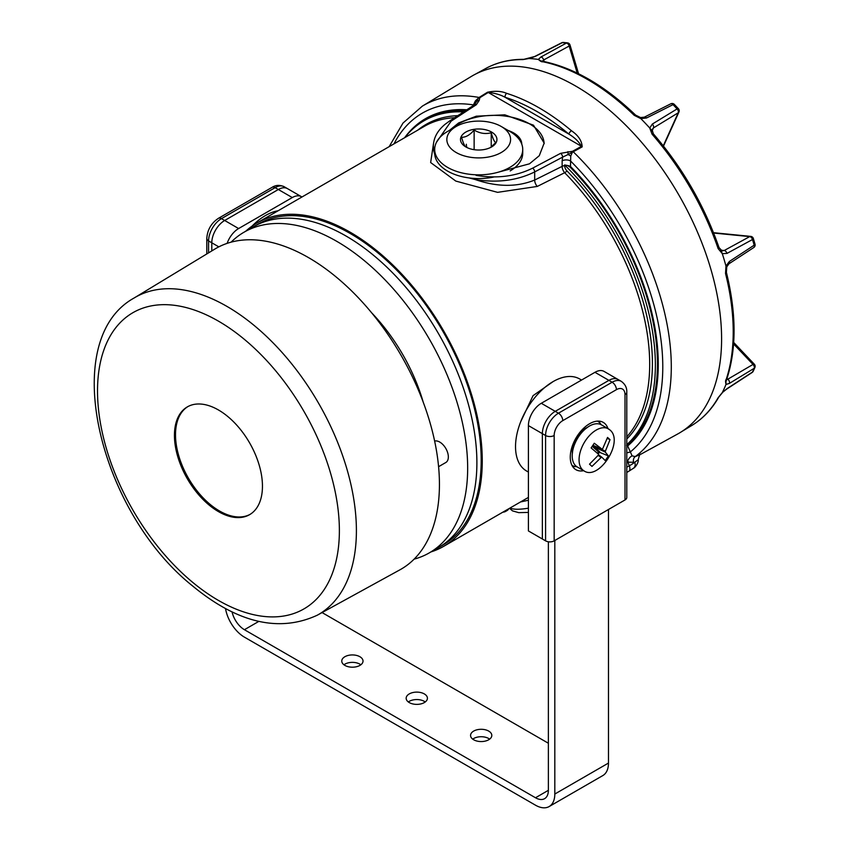 <?xml version="1.0" encoding="UTF-8"?>
<svg xmlns="http://www.w3.org/2000/svg" width="849" height="849" viewBox="0 0 849 849"><rect width="100%" height="100%" fill="white"/><g stroke="black" fill="none" stroke-linecap="round" stroke-linejoin="round"><path stroke-width="1.27" d="M476.109 175.393C497.068 178.799 515.916 176.39 532.641 168.144L560.584 153.351L572.597 151.271L581.501 146.325C578.88 141.666 574.667 137.591 568.862 134.089A3.035 1.316 -49.9 0 1 571.451 130.735C578.318 135.437 581.894 140.817 582.181 146.877L572.406 152.215L570.74 156.004L570.496 166.489A6.07 3.502 -0 0 0 567.694 165.566L564.627 164.95A191.683 110.667 60 0 1 655.364 365.049A191.683 110.667 60 0 1 626.785 444.674M567.694 165.566L570.157 167.2A191.683 110.667 60 0 1 657.444 363.85A191.683 110.667 60 0 1 627.018 445.088L626.573 445.438M451.063 129.441A50.091 28.919 180 0 1 458.651 123.827A50.091 28.919 180 0 1 512.775 117.449A50.091 28.919 180 0 1 544.145 143.693M449.386 130.406L458.651 122.925L476.31 116.186L504.784 114.817L533.501 125.185L544.156 143.12L539.264 155.717L529.479 163.815L497.259 172.464M633.566 468.181L628.759 471.301A6.07 3.247 -119.1 0 0 629.905 468.584A6.07 3.247 -119.1 0 0 629.3 465.793A22.764 4.807 -21.2 0 0 630.16 465.305A22.764 4.807 -21.2 0 0 634.734 462.281L638.246 459.67C638.713 462.938 634.829 467.852 633.566 468.181L633.566 468.181A6.07 4.903 -128.4 0 0 634.734 462.281L628.95 462.196L626.785 460.816M553.145 381.572L533.055 395.666L520.617 421.921M245.775 231.183A186.695 107.791 60 0 1 256.897 223.011A186.695 107.791 60 0 1 400.77 273.028A186.695 107.791 60 0 1 482.264 460.911A186.695 107.791 60 0 1 443.592 546.385A186.695 107.791 60 0 1 430.952 551.924M473.88 105.18A6.07 3.502 0 0 0 473.445 104.905L475.355 100.925L479.101 97.455A205.203 118.478 60 0 0 422.324 106.146L471.153 76.548A206.424 119.178 60 0 1 630.658 130.226A206.424 119.178 60 0 1 721.597 338.847A206.424 119.178 60 0 1 677.566 434.062L640.942 454.173C640.135 453.61 639.244 455.446 638.246 459.67M627.018 445.088A6.07 4.935 -130.1 0 1 627.687 445.948L632.102 455.86L635.264 456.592L639.456 454.905M564.627 164.95L564.627 165.587A5.253 3.035 -120 0 0 567.026 170.978A187.512 108.258 60 0 1 652.414 363.34A187.512 108.258 60 0 1 626.785 439.018M508.222 130.513A27.72 16.004 180 0 1 521.785 144.16M466.929 147.514A27.72 16.004 180 0 1 466.345 144.266M567.026 170.978A6.07 2.027 -44.5 0 1 564.67 172.718L537.268 186.44L497.578 192.341L455.807 181.081L430.645 162.541L433.499 143.545M417.75 130.152A187.512 108.258 60 0 1 457.791 115.666M564.627 165.587A6.07 3.502 -0 0 0 562.144 166.362A6.07 3.385 -116.5 0 0 564.67 172.718A186.695 107.791 -120 0 1 649.687 364.253A186.695 107.791 -120 0 1 626.785 436.842M487.517 92.223C495.094 90.694 501.515 91.087 506.757 93.379A3.035 2.101 -72.6 0 0 505.123 97.295L568.862 134.089A202.487 116.907 -120 0 0 505.123 97.295C500.305 94.653 494.67 93.05 488.239 92.477A3.035 1.783 -121.9 0 0 487.517 92.223L479.101 97.455A3.035 1.783 58.1 0 1 479.823 97.709L479.218 100.437L476.342 104.714L451.18 121.12L436.407 142.399M626.785 452.91A6.07 1.284 -21.2 0 1 630.085 452.146A199.133 114.976 -120 0 0 662.782 366.853A199.133 114.976 -120 0 0 570.496 160.939A6.07 3.502 0 0 0 562.144 160.811L562.632 157.129L534.69 171.923C517.083 180.582 497.249 183.119 475.185 179.532C497.079 187.088 516.914 187.258 534.69 180.041L534.69 171.923A3.035 1.645 -117.9 0 0 532.641 168.144M404.761 137.655A191.683 110.667 60 0 1 423.98 120.791L426.06 119.592A191.683 110.667 60 0 1 465.401 110.71M528.407 500.231L520.511 501.971M570.157 167.2A6.07 2.027 -44.5 0 0 570.496 166.489A192.765 111.293 60 0 1 658.272 364.253A192.765 111.293 60 0 1 627.687 445.948A6.07 1.284 -21.2 0 0 626.785 446.075M632.102 455.86A6.07 3.078 -60.1 0 0 627.56 461.304L629.3 465.793L626.785 467.194M572.597 151.271A3.035 1.687 61 0 1 573.266 151.812A205.203 118.478 60 0 1 671.294 366.895A205.203 118.478 60 0 1 635.264 456.592A6.07 4.723 -116.8 0 0 633.715 462.726M434.699 153.542L433.351 146.145L433.351 149.063L434.762 154.56M433.351 146.145L433.351 146.145C433.542 137.846 437.522 130.513 445.301 124.134L449.546 121.046A3.035 1.825 56.9 0 1 451.18 121.12M449.546 121.046L474.708 104.639L478.486 97.996A3.035 2.377 25 0 1 479.558 97.985M479.218 100.437A3.035 2.462 6.9 0 0 476.554 101.657L475.355 100.925M570.74 156.004L568.108 154.507L562.632 157.129A3.035 1.645 62.1 0 0 560.584 153.351M572.109 151.419A3.035 0.637 80.7 0 1 572.406 152.215L568.108 154.507L567.907 151.642M475.249 178.47A3.035 0.775 -79.5 0 0 475.185 179.532L468.998 177.919M474.708 104.639A3.035 1.825 56.9 0 1 476.342 104.714M479.823 97.709L488.239 92.477L581.501 146.325A3.035 1.687 61 0 1 582.181 146.877M423.98 120.791A191.683 110.667 60 0 1 463.543 111.919M488.695 731.085A10.623 6.134 -0 0 0 477.117 729.758A10.623 6.134 -0 0 0 470.558 735.425A10.623 6.134 -0 0 0 473.668 739.766A10.623 6.134 -0 0 0 485.257 741.092A10.623 6.134 -0 0 0 491.815 735.425A10.623 6.134 -0 0 0 488.695 731.085M472.734 739.139A10.623 6.134 180 0 1 488.695 738.524A10.623 6.134 180 0 1 489.64 739.139M424.298 693.909A10.623 6.134 -0 0 0 412.72 692.582A10.623 6.134 -0 0 0 406.162 698.249A10.623 6.134 -0 0 0 409.271 702.579A10.623 6.134 -0 0 0 420.86 703.917A10.623 6.134 -0 0 0 427.418 698.249A10.623 6.134 -0 0 0 424.298 693.909M408.337 701.964A10.623 6.134 180 0 1 424.298 701.348A10.623 6.134 180 0 1 425.243 701.964M359.902 656.733A10.623 6.134 -0 0 0 348.323 655.396A10.623 6.134 -0 0 0 341.765 661.063A10.623 6.134 -0 0 0 344.885 665.404A10.623 6.134 -0 0 0 356.463 666.73A10.623 6.134 -0 0 0 363.022 661.063A10.623 6.134 -0 0 0 359.902 656.733M343.941 664.788A10.623 6.134 180 0 1 359.902 664.162A10.623 6.134 180 0 1 360.846 664.788M554.811 540.473L554.811 794.038A27.317 15.77 60 0 1 549.154 806.55A27.317 15.77 60 0 1 535.496 805.192L244.416 637.143A27.317 15.77 60 0 1 225.516 608.521M608.478 509.496L608.478 763.06A27.317 15.77 60 0 1 602.822 775.572L549.154 806.55M232.053 611.842A18.211 10.517 -120 0 0 244.416 629.714L535.496 797.763A18.211 10.517 -120 0 0 544.602 798.665A18.211 10.517 -120 0 0 548.369 790.323L548.369 541.768M322.068 612.575L548.369 743.236M218.819 246.857L211.794 242.793A18.211 10.517 -60 0 1 224.677 220.485L278.334 189.507L275.118 187.65A6.07 3.502 -120 0 0 272.083 187.342C275.776 184.976 279.82 184.774 284.224 186.748A18.211 10.517 120 0 0 275.118 187.65L221.451 218.628A18.211 10.517 120 0 0 208.578 240.936L211.794 242.793L211.794 250.911L211.794 242.793A18.211 10.517 -60 0 1 224.677 220.485L278.334 189.507A18.211 10.517 -60 0 1 287.44 188.605L301.395 196.66A18.211 10.517 -60 0 1 301.936 197.01M278.132 210.764A53.126 30.67 120 0 0 265.461 215.529A53.126 30.67 120 0 0 252.079 226.099M227.129 243.366A18.211 10.517 -60 0 1 238.622 228.54L292.289 197.562A18.211 10.517 -60 0 1 301.395 196.66M292.289 197.562L278.334 189.507A18.211 10.517 -60 0 1 287.44 188.605L284.224 186.748M528.407 472.065L526.529 470.983A53.126 30.67 -60 0 1 518.389 428.416A53.126 30.67 -60 0 1 553.092 381.594A53.126 30.67 -60 0 1 579.655 378.972L581.533 380.055M528.407 425.593L528.407 530.933L542.362 538.988L542.362 433.648L542.362 538.988L545.578 540.855L545.578 435.505L528.407 425.593A18.211 10.517 120 0 1 541.291 403.286L594.958 372.308A18.211 10.517 120 0 1 604.064 371.406L618.008 379.461A18.211 10.517 120 0 0 608.903 380.363L555.246 411.341A18.211 10.517 120 0 0 542.362 433.648A18.211 10.517 120 0 1 555.246 411.341L541.291 403.286M600.084 423.227A27.317 15.77 120 0 0 598.959 421.125M607.99 428.628A27.317 15.77 120 0 0 603.246 422.377A27.317 15.77 120 0 0 589.588 423.736A27.317 15.77 120 0 0 571.738 447.816A27.317 15.77 120 0 0 575.93 469.699A27.317 15.77 120 0 0 583.698 470.686M554.164 540.855L625.002 499.955L625.002 394.615A12.141 7.015 120 0 0 616.416 389.659L562.76 420.637A12.141 7.015 120 0 0 554.164 435.505L554.164 540.855A6.07 3.502 180 0 1 545.578 540.855M616.416 389.659A6.07 3.502 60 0 0 612.129 382.22A18.211 10.517 -60 0 1 621.235 381.318L618.008 379.461A18.211 10.517 120 0 0 608.903 380.363L555.246 411.341L558.462 413.198L612.129 382.22L594.958 372.308M572.693 466.621A27.317 15.77 120 0 0 575.081 466.536M625.002 394.615A6.07 3.502 180 0 0 626.785 392.132L626.785 497.472A6.07 3.502 180 0 1 625.002 499.955M584.101 470.919A24.281 14.019 -60 0 1 583.454 470.495A24.281 14.019 -60 0 1 582.722 469.922A24.281 14.019 -60 0 1 585.651 440.387A24.281 14.019 -60 0 1 607.693 428.501A24.281 14.019 -60 0 1 608.383 428.851A24.281 14.019 -60 0 1 609.762 429.849M602.015 449.121L592.963 445.311L601.92 449.068L594.289 443.242L591.116 447.932L598.471 454.194L598.375 455.106L589.514 464.17L591.986 466.398L601.081 457.537L598.152 455.372M601.92 449.068L602.673 448.739L601.92 449.068M594.364 445.905L594.204 446.924L592.634 446.67L594.3 446.001L605.379 451.169L610.028 439.665L607.544 437.447L602.673 448.739M583.942 470.824L577.224 466.95A24.281 14.019 -60 0 1 578.785 436.428A24.281 14.019 -60 0 1 601.516 424.882L608.224 428.766M605.379 451.169L605.284 452.093L594.204 446.924L599.702 451.848L598.248 454.003M601.803 457.187L598.566 454.799L601.824 457.197L601.081 457.537L601.835 457.208L605.252 460.593L608.415 455.913L605.284 452.093M608.415 455.913L598.46 451.891L592.634 446.67L593.419 445.513M610.028 439.665L607.215 438.36M576.853 466.717A25.502 14.72 -60 0 1 572.332 465.528A25.502 14.72 -60 0 1 571.918 465.273M597.823 421.359L597.431 421.125A25.502 14.72 -60 0 1 597.823 421.359A25.502 14.72 -60 0 1 601.124 424.67M503.86 511.586A6.102 3.523 0 0 0 506.97 510.62L505.463 511.491A3.98 2.292 180 0 1 502.863 512.159M506.97 510.62A6.102 3.523 0 0 0 508.169 509.644A6.102 3.523 0 0 0 508.636 508.827M725.969 384.47A206.052 118.966 60 0 1 724.197 388.619A206.052 118.966 60 0 1 722.287 392.609L726.977 388.693L752.49 372.042A3.035 1.698 -123.1 0 1 752.108 372.509L752.108 372.509A3.035 3.035 0 0 0 753.19 371.278L754.899 367.49A3.035 2.271 -156.8 0 1 754.177 368.317L729.376 383.408L725.969 384.47L725.524 381.392A206.105 118.998 -120 0 0 725.524 273.474L725.969 266.045L729.376 261.46L754.177 245.191A204.567 118.107 -120 0 0 752.49 239.524L726.977 253.416L722.287 253.639L718.137 248.608A206.105 118.998 -120 0 0 652.043 134.142L649.761 128.04L652.308 124.071L677.099 108.927A204.567 118.107 -120 0 0 673.024 104.629L646.535 117.979L640.868 118.637L634.203 115.315A206.105 118.998 -120 0 0 540.749 61.351L538.308 59.43L540.93 57.01L566.4 43.076A3.035 2.271 -83.2 0 1 567.472 42.864L563.343 42.45A3.035 3.035 0 0 0 561.73 42.768L534.573 56.543L523.844 59.345C509.771 59.26 497.058 62.317 485.702 68.514L475.387 74.181M721.671 250.869L724.197 250.519L749.709 236.606A3.035 1.857 -118.6 0 1 751.376 237.54A3.035 1.857 -118.6 0 1 752.49 239.524A3.035 0.913 -17.1 0 0 753.35 238.516A3.035 3.035 0 0 0 750.749 236.393L750.749 236.393A3.035 2.292 95.7 0 0 749.709 236.606L713.638 233.029M722.403 392.663L718.806 397.035A3.035 2.345 -150.4 0 1 718.137 397.725L722.287 392.609L726.606 389.15A3.035 1.698 -123.1 0 0 726.977 388.693M722.287 253.639A206.052 118.966 60 0 1 725.969 266.045M640.868 118.637A206.052 118.966 60 0 1 649.761 128.04M577.214 73.078L569.17 46.026A3.035 1.868 61.3 0 0 568.045 43.999A3.035 1.868 61.3 0 0 566.4 43.076A204.567 118.107 -120 0 0 562.325 42.673L535.157 56.437L529.394 58.539A206.052 118.966 60 0 1 538.308 59.43L541.938 61.531L543.689 59.961L544.167 61.574M529.426 58.422L522.91 59.589A3.035 2.345 -89.6 0 1 523.844 59.345M652.308 124.071A3.035 1.857 58.6 0 1 653.422 127.934L651.862 129.95M718.137 248.608A3.035 0.796 -18.9 0 0 719.039 247.632L722.138 250.954M725.991 384.438L725.969 380.278L753.01 364.444L733.6 343.951M753.19 371.278A3.035 2.303 -154.5 0 1 752.49 372.042A204.567 118.107 -120 0 0 753.35 370.196A204.567 118.107 -120 0 0 754.177 368.317A3.035 1.868 -121.3 0 0 753.01 364.444A3.035 0.945 136.6 0 1 754.315 364.21L733.695 342.444M729.376 383.408A3.035 1.868 -121.3 0 0 728.198 379.545L727.041 378.325M725.524 381.392A3.035 2.218 19.4 0 0 726.319 380.458L726.319 380.458C736.614 350.138 736.645 314.119 726.394 272.38L726.755 266.873L728.962 263.784L753.774 247.537A3.035 3.035 0 0 0 755.026 244.162L753.35 238.516M725.524 273.474A3.035 1.093 -14.1 0 0 726.394 272.38M725.991 266.077L725.969 267.01M729.376 261.46A3.035 1.794 56.8 0 1 728.962 263.784M755.026 244.162A3.035 0.987 -16 0 1 754.177 245.191A3.035 1.794 56.8 0 1 753.774 247.537M726.977 253.416A3.035 1.857 -118.6 0 0 724.197 250.519L720.599 250.168M722.276 253.596L721.109 250.667M652.043 134.142A3.035 0.796 -41.1 0 1 653.348 133.845L652.021 129.504M649.793 128.061L651.745 130.534M663.292 145.826L678.224 112.8A3.035 2.292 24.3 0 0 678.935 112.004A3.035 3.035 0 0 0 678.393 108.683A3.035 0.913 -42.9 0 0 677.099 108.927A3.035 1.857 58.6 0 1 678.224 112.8L653.422 127.934L651.936 131.234M678.393 108.683L674.35 104.416A3.035 0.987 -44 0 0 673.024 104.629A3.035 1.794 -116.8 0 0 670.795 103.811L644.317 117.173L640.539 117.544L635.593 115.103C604.573 85.356 573.362 67.368 541.959 61.139L541.291 60.948L541.949 61.892M646.535 117.979A3.035 1.794 -116.8 0 0 644.317 117.173M640.846 118.605L640.019 118.16M634.203 115.315A3.035 1.093 -45.9 0 1 635.593 115.103M540.749 61.351A3.035 2.218 -79.4 0 1 541.959 61.139M540.93 57.01A3.035 1.868 61.3 0 1 543.689 59.961L569.17 46.026A3.035 0.945 -16.6 0 0 570.019 45.008L578.562 73.746M561.73 42.768A3.035 1.698 -116.9 0 1 562.325 42.673A3.035 2.303 -85.5 0 1 563.343 42.45M535.157 56.437A3.035 1.698 -116.9 0 0 534.573 56.543M459.351 377.052A185.178 106.91 -120 0 0 253.363 226.81A185.178 106.91 60 0 1 425.667 313.249A185.178 106.91 60 0 1 459.351 528.248A185.178 106.91 60 0 1 438.54 547.541A185.178 106.91 -120 0 0 459.351 377.052M429.307 552.869L442.838 545.069A185.178 106.91 -120 0 0 463.639 374.568A185.178 106.91 -120 0 0 257.661 224.327L244.141 232.138A185.178 106.91 60 0 1 416.435 318.577A185.178 106.91 60 0 1 450.119 533.575A185.178 106.91 60 0 1 429.307 552.869A185.178 106.91 60 0 1 414.11 559.151M438.583 466.695L445.831 462.503A12.141 7.015 -120 0 0 447.19 461.24A12.141 7.015 -120 0 0 445.47 447.89A12.141 7.015 -120 0 0 434.635 441.077M231.108 242.156A185.178 106.91 60 0 1 244.141 232.138M337.7 278.27A185.178 106.91 60 0 1 434.55 440.663A185.178 106.91 60 0 1 399.932 569.817L317.324 615.185A183.161 105.754 60 0 0 351.571 487.432A183.161 105.754 60 0 0 255.772 326.812A183.161 105.754 60 0 0 134.184 297.957L214.776 249.107A185.178 106.91 60 0 1 337.7 278.27M250.094 514.367A62.232 35.934 60 0 1 209.703 504.041A62.232 35.934 60 0 1 177.335 450.288A62.232 35.934 60 0 1 187.873 406.597M208.631 504.656A62.232 35.934 60 0 1 176.157 450.426A62.232 35.934 60 0 1 187.332 406.894A62.232 35.934 60 0 1 228.264 416.923A62.232 35.934 60 0 1 260.739 471.153A62.232 35.934 60 0 1 249.564 514.685A62.232 35.934 60 0 1 208.631 504.656M490.51 147.514L495.816 142.568C494.298 141.825 492.77 138.536 491.231 132.699C485.586 134.344 479.876 133.463 474.135 130.046C469.953 134.98 465.783 137.389 461.612 137.273C463.13 143.057 464.658 146.357 466.197 147.142M491.592 132.062A18.211 10.517 0 0 0 465.836 132.062A18.211 10.517 0 0 0 465.836 146.941A18.211 10.517 0 0 0 491.592 146.941A18.211 10.517 0 0 0 491.592 132.062M456.178 152.512A31.869 18.402 0 0 0 501.25 152.512A31.869 18.402 0 0 0 501.25 126.49L509.835 131.446A44.021 25.417 180 0 1 522.729 149.413A44.021 25.417 180 0 1 495.561 172.899A44.021 25.417 180 0 1 447.593 167.391A44.021 25.417 180 0 1 434.699 149.413A44.021 25.417 180 0 1 447.593 131.446L456.178 126.49A31.869 18.402 0 0 0 456.178 152.512M434.699 149.413L434.699 153.138A44.021 25.417 0 0 0 447.593 171.105A44.021 25.417 0 0 0 493.98 176.974M510.175 170.914A44.021 25.417 0 0 0 522.729 153.138L522.729 149.413M509.835 131.446L501.25 126.49A31.869 18.402 0 0 0 456.178 126.49M491.231 146.994L491.231 132.699M474.135 149.679L474.135 130.046M454.671 117.703A186.695 107.791 -120 0 0 424.33 126.352L256.897 223.011M506.757 93.379A205.522 118.658 60 0 1 571.451 130.735M404.623 137.729A192.765 111.293 60 0 1 466.823 109.776M473.445 105.467L473.445 104.905A199.133 114.976 -120 0 0 393.978 143.874M510.069 507.999A60.714 12.831 -21.2 0 0 528.407 508.18M537.268 186.44A6.07 3.385 -116.5 0 1 534.69 180.041L562.144 166.362L562.144 160.811M554.811 794.038L608.478 763.06M535.496 797.763L548.369 790.323M244.416 629.714L258.786 621.415M238.622 228.54L221.451 218.628A6.07 3.502 -120 0 0 218.416 218.331C211.242 223.128 207.368 229.846 206.795 238.463A6.07 3.502 180 0 0 208.578 240.936L208.578 252.864M554.164 435.505A6.07 3.502 -0 0 1 545.578 435.505A18.211 10.517 -60 0 1 558.462 413.198A6.07 3.502 60 0 1 562.76 420.637M597.484 453.345L598.46 451.891M587.317 427.418A19.357 11.175 120 0 0 572.322 453.387M718.806 397.035C711.844 409.26 702.845 418.748 691.797 425.476A206.105 118.998 -120 0 0 718.137 397.725M522.91 59.589A206.105 118.998 -120 0 0 485.702 68.514M371.575 312.729A131.903 76.155 60 0 1 423.237 402.203M245.425 340.237A171.02 98.739 60 0 1 336.331 559.99A171.02 98.739 60 0 1 191.481 581.342A171.02 98.739 60 0 1 100.564 361.589A171.02 98.739 60 0 1 245.425 340.237M443.592 546.385L528.407 497.408M422.324 106.146L402.999 123.063L389.171 146.644M528.407 512.425L518.739 512.647L512.509 510.875L509.506 508.328M626.785 472.405L628.759 471.301M218.416 218.331L272.083 187.342M206.795 253.947L206.795 238.463M626.785 392.132C626.997 387.749 625.14 384.141 621.235 381.318M583.454 470.495C598.205 481.999 624.546 441.713 609.975 429.987L607.693 428.501M572.226 454.629L573.637 442.669M578.689 433.913L588.346 426.718M570.019 45.008A3.035 3.035 0 0 0 567.472 42.864M691.797 425.476L681.736 431.579M754.899 367.49A3.035 3.035 0 0 0 754.315 364.21M725.651 380.076L726.15 381.116L726.319 380.458M752.108 372.509L726.606 389.15M713.51 232.7L750.749 236.393M719.039 247.632C704.352 205.543 682.447 167.614 653.348 133.845M678.935 112.004L663.504 146.102M674.35 104.416A3.035 3.035 0 0 0 670.795 103.811M134.184 297.957C57.615 340.173 98.909 511.119 192.245 585.672C237.38 622.986 279.077 632.823 317.324 615.185"/></g></svg>

